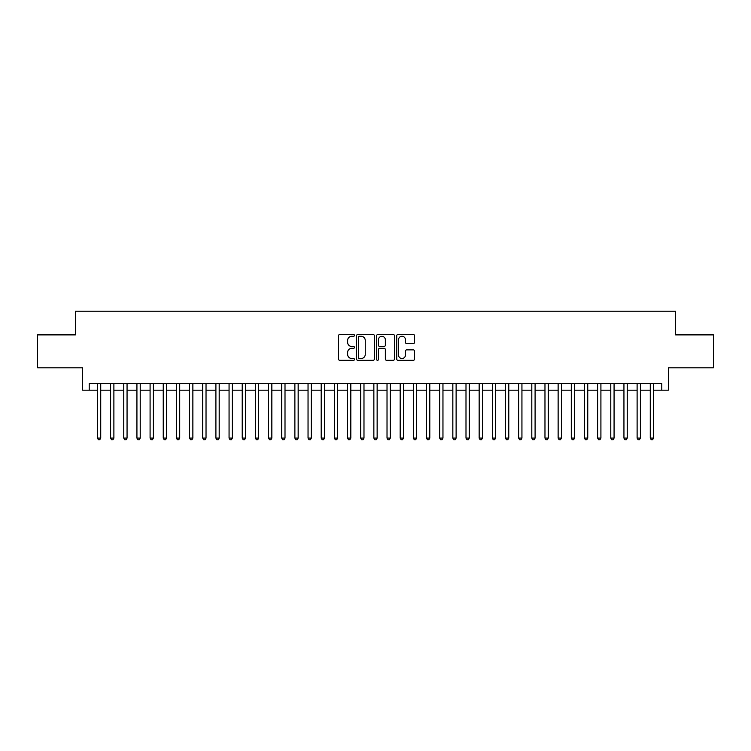 <?xml version="1.0" encoding="UTF-8"?>
<svg xmlns="http://www.w3.org/2000/svg" width="751" height="751" viewBox="0 0 751 751"><rect width="100%" height="100%" fill="white"/><g stroke="black" fill="none" stroke-linecap="round" stroke-linejoin="round"><path stroke-width="1.13" d="M354.444 335.378A0.901 0.901 0 0 0 353.533 334.477L339.809 334.477A1.295 1.295 0 0 0 338.513 335.772L338.513 359.025A1.295 1.295 0 0 0 339.809 360.32L353.533 360.32A0.901 0.901 0 0 0 354.444 359.41A0.901 0.901 0 0 0 353.533 358.509L351.759 358.509A4.131 4.131 0 0 1 347.629 354.378L347.629 352.435A4.131 4.131 0 0 1 351.759 348.304L353.533 348.304A0.901 0.901 0 0 0 354.444 347.394A0.901 0.901 0 0 0 353.533 346.493L351.759 346.493A4.131 4.131 0 0 1 347.629 342.362L347.629 340.419A4.131 4.131 0 0 1 351.759 336.288L353.533 336.288A0.901 0.901 0 0 0 354.444 335.378M413.257 343.582A1.295 1.295 0 0 0 414.552 342.296L414.552 335.772A1.295 1.295 0 0 0 413.257 334.477L398.011 334.477A1.295 1.295 0 0 0 396.725 335.772L396.725 359.025A1.295 1.295 0 0 0 398.011 360.32L413.257 360.32A1.295 1.295 0 0 0 414.552 359.025L414.552 351.149A1.295 1.295 0 0 0 413.257 349.853L406.732 349.853A1.295 1.295 0 0 0 405.446 351.149L405.446 355.054A3.455 3.455 0 0 1 401.982 358.509A3.455 3.455 0 0 1 398.528 355.054L398.528 339.743A3.455 3.455 0 0 1 401.982 336.288A3.455 3.455 0 0 1 405.446 339.743L405.446 342.296A1.295 1.295 0 0 0 406.732 343.582L413.257 343.582M89.209 390.173L89.209 383.592L661.791 383.592L661.791 390.173L668.371 390.173L668.371 367.802L713.45 367.802L713.45 334.89L675.609 334.89L675.609 311.205L75.391 311.205L75.391 334.89L37.55 334.89L37.55 367.802L82.629 367.802L82.629 390.173L97.442 390.173M374.373 335.772A1.295 1.295 0 0 0 373.078 334.477L357.833 334.477A1.295 1.295 0 0 0 356.537 335.772L356.537 359.025A1.295 1.295 0 0 0 357.833 360.32L373.078 360.32A1.295 1.295 0 0 0 374.373 359.025L374.373 335.772M377.922 334.477L393.167 334.477A1.295 1.295 0 0 1 394.463 335.772L394.463 359.025A1.295 1.295 0 0 1 393.167 360.32L386.643 360.32A1.295 1.295 0 0 1 385.347 359.025L385.347 349.59A1.295 1.295 0 0 0 384.061 348.304L379.734 348.304A1.295 1.295 0 0 0 378.438 349.59L378.438 359.41A0.901 0.901 0 0 1 377.537 360.32A0.901 0.901 0 0 1 376.626 359.41L376.626 335.772A1.295 1.295 0 0 1 377.922 334.477M100.728 390.173L110.604 390.173M113.889 390.173L123.765 390.173M127.06 390.173L136.926 390.173M140.221 390.173L150.087 390.173M153.382 390.173L163.249 390.173M166.544 390.173L176.419 390.173M179.705 390.173L189.581 390.173M192.866 390.173L202.742 390.173M206.027 390.173L215.903 390.173M219.198 390.173L229.064 390.173M232.359 390.173L242.226 390.173M245.521 390.173L255.387 390.173M258.682 390.173L268.558 390.173M271.843 390.173L281.719 390.173M285.005 390.173L294.88 390.173M298.166 390.173L308.041 390.173M311.336 390.173L321.203 390.173M324.498 390.173L334.364 390.173M337.659 390.173L347.525 390.173M350.82 390.173L360.696 390.173M363.982 390.173L373.857 390.173M377.143 390.173L387.018 390.173M390.304 390.173L400.18 390.173M403.475 390.173L413.341 390.173M416.636 390.173L426.502 390.173M429.797 390.173L439.664 390.173M442.959 390.173L452.834 390.173M456.12 390.173L465.995 390.173M469.281 390.173L479.157 390.173M482.442 390.173L492.318 390.173M495.613 390.173L505.479 390.173M508.774 390.173L518.641 390.173M521.936 390.173L531.802 390.173M535.097 390.173L544.973 390.173M548.258 390.173L558.134 390.173M561.419 390.173L571.295 390.173M574.581 390.173L584.456 390.173M587.751 390.173L597.618 390.173M600.913 390.173L610.779 390.173M614.074 390.173L623.94 390.173M627.235 390.173L637.111 390.173M640.396 390.173L650.272 390.173M653.558 390.173L661.791 390.173M359.25 336.288A0.901 0.901 0 0 0 358.349 337.19L358.349 357.607A0.901 0.901 0 0 0 359.25 358.509L361.128 358.509A4.131 4.131 0 0 0 365.258 354.378L365.258 340.419A4.131 4.131 0 0 0 361.128 336.288L359.25 336.288M385.347 339.809A3.455 3.455 0 0 0 381.893 336.354A3.455 3.455 0 0 0 378.438 339.809L378.438 345.197A1.295 1.295 0 0 0 379.734 346.493L384.061 346.493A1.295 1.295 0 0 0 385.347 345.197L385.347 339.809M100.728 383.592L100.728 438.086L97.442 438.086L97.442 383.592M100.728 438.086L99.742 439.795L98.428 439.795L97.442 438.086M113.889 383.592L113.889 438.086L110.604 438.086L110.604 383.592M113.889 438.086L112.903 439.795L111.589 439.795L110.604 438.086M127.06 383.592L127.06 438.086L123.765 438.086L123.765 383.592M127.06 438.086L126.065 439.795L124.75 439.795L123.765 438.086M140.221 383.592L140.221 438.086L136.926 438.086L136.926 383.592M140.221 438.086L139.235 439.795L137.912 439.795L136.926 438.086M153.382 383.592L153.382 438.086L150.087 438.086L150.087 383.592M153.382 438.086L152.397 439.795L151.073 439.795L150.087 438.086M166.544 383.592L166.544 438.086L163.249 438.086L163.249 383.592M166.544 438.086L165.558 439.795L164.244 439.795L163.249 438.086M179.705 383.592L179.705 438.086L176.419 438.086L176.419 383.592M179.705 438.086L178.719 439.795L177.405 439.795L176.419 438.086M192.866 383.592L192.866 438.086L189.581 438.086L189.581 383.592M192.866 438.086L191.881 439.795L190.566 439.795L189.581 438.086M206.027 383.592L206.027 438.086L202.742 438.086L202.742 383.592M206.027 438.086L205.042 439.795L203.728 439.795L202.742 438.086M219.198 383.592L219.198 438.086L215.903 438.086L215.903 383.592M219.198 438.086L218.203 439.795L216.889 439.795L215.903 438.086M232.359 383.592L232.359 438.086L229.064 438.086L229.064 383.592M232.359 438.086L231.374 439.795L230.05 439.795L229.064 438.086M245.521 383.592L245.521 438.086L242.226 438.086L242.226 383.592M245.521 438.086L244.535 439.795L243.211 439.795L242.226 438.086M258.682 383.592L258.682 438.086L255.387 438.086L255.387 383.592M258.682 438.086L257.696 439.795L256.382 439.795L255.387 438.086M271.843 383.592L271.843 438.086L268.558 438.086L268.558 383.592M271.843 438.086L270.858 439.795L269.543 439.795L268.558 438.086M285.005 383.592L285.005 438.086L281.719 438.086L281.719 383.592M285.005 438.086L284.019 439.795L282.705 439.795L281.719 438.086M298.166 383.592L298.166 438.086L294.88 438.086L294.88 383.592M298.166 438.086L297.18 439.795L295.866 439.795L294.88 438.086M311.336 383.592L311.336 438.086L308.041 438.086L308.041 383.592M311.336 438.086L310.341 439.795L309.027 439.795L308.041 438.086M324.498 383.592L324.498 438.086L321.203 438.086L321.203 383.592M324.498 438.086L323.512 439.795L322.188 439.795L321.203 438.086M337.659 383.592L337.659 438.086L334.364 438.086L334.364 383.592M337.659 438.086L336.673 439.795L335.35 439.795L334.364 438.086M350.82 383.592L350.82 438.086L347.525 438.086L347.525 383.592M350.82 438.086L349.835 439.795L348.52 439.795L347.525 438.086M363.982 383.592L363.982 438.086L360.696 438.086L360.696 383.592M363.982 438.086L362.996 439.795L361.682 439.795L360.696 438.086M377.143 383.592L377.143 438.086L373.857 438.086L373.857 383.592M377.143 438.086L376.157 439.795L374.843 439.795L373.857 438.086M390.304 383.592L390.304 438.086L387.018 438.086L387.018 383.592M390.304 438.086L389.318 439.795L388.004 439.795L387.018 438.086M403.475 383.592L403.475 438.086L400.18 438.086L400.18 383.592M403.475 438.086L402.48 439.795L401.165 439.795L400.18 438.086M416.636 383.592L416.636 438.086L413.341 438.086L413.341 383.592M416.636 438.086L415.65 439.795L414.327 439.795L413.341 438.086M429.797 383.592L429.797 438.086L426.502 438.086L426.502 383.592M429.797 438.086L428.812 439.795L427.488 439.795L426.502 438.086M442.959 383.592L442.959 438.086L439.664 438.086L439.664 383.592M442.959 438.086L441.973 439.795L440.659 439.795L439.664 438.086M456.12 383.592L456.12 438.086L452.834 438.086L452.834 383.592M456.12 438.086L455.134 439.795L453.82 439.795L452.834 438.086M469.281 383.592L469.281 438.086L465.995 438.086L465.995 383.592M469.281 438.086L468.295 439.795L466.981 439.795L465.995 438.086M482.442 383.592L482.442 438.086L479.157 438.086L479.157 383.592M482.442 438.086L481.457 439.795L480.142 439.795L479.157 438.086M495.613 383.592L495.613 438.086L492.318 438.086L492.318 383.592M495.613 438.086L494.618 439.795L493.304 439.795L492.318 438.086M508.774 383.592L508.774 438.086L505.479 438.086L505.479 383.592M508.774 438.086L507.789 439.795L506.465 439.795L505.479 438.086M521.936 383.592L521.936 438.086L518.641 438.086L518.641 383.592M521.936 438.086L520.95 439.795L519.626 439.795L518.641 438.086M535.097 383.592L535.097 438.086L531.802 438.086L531.802 383.592M535.097 438.086L534.111 439.795L532.797 439.795L531.802 438.086M548.258 383.592L548.258 438.086L544.973 438.086L544.973 383.592M548.258 438.086L547.272 439.795L545.958 439.795L544.973 438.086M561.419 383.592L561.419 438.086L558.134 438.086L558.134 383.592M561.419 438.086L560.434 439.795L559.12 439.795L558.134 438.086M574.581 383.592L574.581 438.086L571.295 438.086L571.295 383.592M574.581 438.086L573.595 439.795L572.281 439.795L571.295 438.086M587.751 383.592L587.751 438.086L584.456 438.086L584.456 383.592M587.751 438.086L586.756 439.795L585.442 439.795L584.456 438.086M600.913 383.592L600.913 438.086L597.618 438.086L597.618 383.592M600.913 438.086L599.927 439.795L598.603 439.795L597.618 438.086M614.074 383.592L614.074 438.086L610.779 438.086L610.779 383.592M614.074 438.086L613.088 439.795L611.765 439.795L610.779 438.086M627.235 383.592L627.235 438.086L623.94 438.086L623.94 383.592M627.235 438.086L626.25 439.795L624.935 439.795L623.94 438.086M640.396 383.592L640.396 438.086L637.111 438.086L637.111 383.592M640.396 438.086L639.411 439.795L638.097 439.795L637.111 438.086M653.558 383.592L653.558 438.086L650.272 438.086L650.272 383.592M653.558 438.086L652.572 439.795L651.258 439.795L650.272 438.086"/></g></svg>
